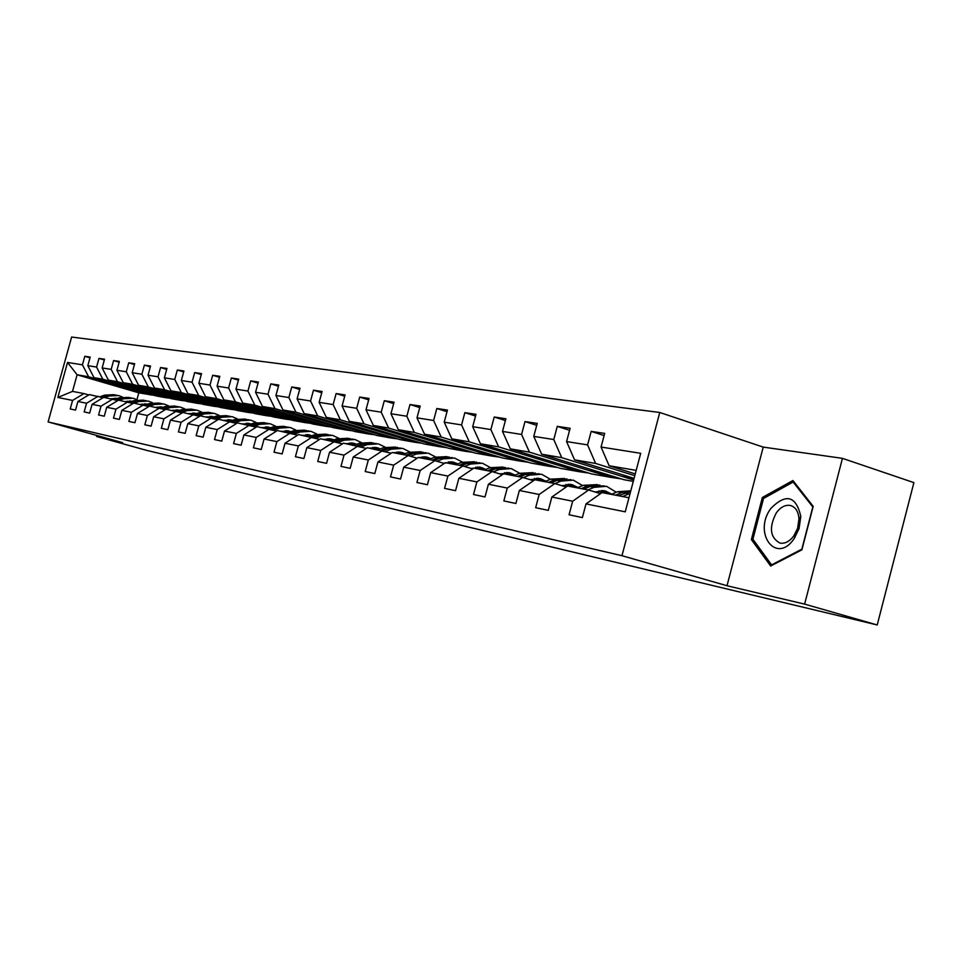 <?xml version="1.0" encoding="UTF-8"?>
<svg xmlns="http://www.w3.org/2000/svg" width="962" height="962" viewBox="0 0 962 962"><rect width="100%" height="100%" fill="white"/><g stroke="black" fill="none" stroke-linecap="round" stroke-linejoin="round"><path stroke-width="1.44" d="M659.752 412.482L71.621 337.037L48.1 421.921L621.969 555.699L659.752 412.482L763.227 447.102L727.007 585.738L804.617 604.112L842.447 458.357L763.227 447.102M842.447 458.357L913.9 482.623L877.212 624.963L804.617 604.112M154.497 395.406L138.805 392.845L77.104 374.783L72.511 391.39L83.959 393.578L72.583 400.42L70.214 408.97L75.529 410.101L77.91 401.491L86.58 403.234L84.175 411.928L89.658 413.095L92.075 404.353L101.022 406.156L98.581 414.995L104.257 416.197L106.71 407.299L115.957 409.163L113.48 418.145L119.348 419.396L121.837 410.353L131.397 412.277L128.884 421.416L134.945 422.703L137.482 413.504L147.378 415.5L144.817 424.795L151.106 426.13L153.679 416.762L163.925 418.831L161.327 428.294L167.821 429.677L170.442 420.141L181.06 422.282L178.415 431.926L185.149 433.345L187.818 423.653L198.821 425.865L196.128 435.678L203.126 437.157L205.832 427.272L217.244 429.581L214.514 439.574L221.765 441.113L224.519 431.048L236.363 433.429L233.586 443.626L241.113 445.214L243.915 434.956L256.229 437.433L253.403 447.823L261.231 449.482L264.081 439.021L276.876 441.606L274.002 452.188L282.143 453.92L285.041 443.241L298.352 445.935L295.418 456.734L303.896 458.537L306.854 447.643L320.719 450.432L317.725 461.471L326.551 463.335L329.569 452.224L344.011 455.134L340.969 466.39L350.168 468.35L353.234 456.998L368.314 460.028L365.211 471.536L374.807 473.569L377.934 461.976L393.674 465.139L390.5 476.899L400.529 479.028L403.727 467.171L420.166 470.49L416.931 482.503L427.417 484.728L430.675 472.607L447.871 476.07L444.576 488.371L455.543 490.692L458.874 478.282L476.875 481.914L473.508 494.504L485.004 496.945L488.395 484.235L507.275 488.047L503.835 500.937L515.885 503.487L519.36 490.476L539.165 494.468L535.654 507.683L548.304 510.365L551.851 497.029L572.655 501.226L569.071 514.766L582.371 517.592L586.002 503.908L625.24 511.82L640.692 453.318L601.058 447.041L604.677 433.405L591.173 431.397L604.1 435.558M72.583 400.42L57.84 397.45L67.532 362.458L82.443 364.826L84.8 356.289L89.995 357.828M591.173 431.397L587.59 444.901L566.582 441.57L570.117 428.27L557.275 426.37L553.775 439.538L533.766 436.375L537.229 423.4L524.999 421.584L521.572 434.439L502.501 431.421L505.892 418.747L494.227 417.015L490.873 429.569L472.691 426.683L475.998 414.309L464.862 412.662L461.58 424.927L444.216 422.174L447.45 410.077L436.82 408.501L433.597 420.49L416.991 417.857L420.166 406.036L409.992 404.521L406.842 416.245L390.945 413.732L394.059 402.164L384.319 400.721L381.217 412.193L365.993 409.776L369.059 398.448L359.716 397.065L356.686 408.297L342.087 405.988L345.081 394.901L336.123 393.566L333.141 404.569L319.143 402.344L322.09 391.486L313.48 390.211L310.558 400.986L297.102 398.857L300 388.203L291.739 386.977L288.865 397.546L275.926 395.502L278.776 385.053L270.827 383.874L268.001 394.24L255.555 392.268L258.357 382.034L250.709 380.892L247.931 391.065L235.955 389.165L238.708 379.112L231.337 378.018L228.607 387.999L217.075 386.171L219.769 376.31L212.674 375.252L209.993 385.04L198.881 383.285L201.527 373.605L194.685 372.583L192.051 382.203L181.325 380.495L183.934 370.995L177.333 370.009L174.735 379.461L164.382 377.813L166.943 368.47L160.57 367.52L158.021 376.803L148.016 375.216L150.541 366.041L144.384 365.127L141.871 374.242L132.203 372.715L134.692 363.684L128.74 362.806L126.275 371.777L116.919 370.286L119.372 361.411L113.612 360.558L111.183 369.384L102.14 367.941L104.545 359.211L98.978 358.393L96.573 367.063L87.819 365.68L90.2 357.082L84.8 356.289M877.212 624.963L186.159 459.415M77.91 401.491L89.334 394.6L103.042 397.703M156.614 396.031L94.023 377.681L102.814 379.184L165.873 397.691L156.614 396.031M98.088 396.272L86.58 403.234M87.819 365.68L94.023 377.681M96.573 367.063L102.814 379.184M92.075 404.353L103.655 397.342L117.809 400.553M171.753 398.749L108.405 380.134L117.484 381.686L181.313 400.457L171.753 398.749M112.698 399.074L101.022 406.156M102.14 367.941L108.405 380.134M111.183 369.384L117.484 381.686M106.71 407.299L118.434 400.168L133.069 403.487M187.386 401.539L123.256 382.684L132.648 384.283L197.258 403.306L187.386 401.539M127.778 401.948L115.957 409.163M116.919 370.286L123.256 382.684M126.275 371.777L132.648 384.283M121.837 410.353L133.718 403.09L148.857 406.517M203.535 404.437L138.612 385.305L148.328 386.964L213.732 406.265L203.535 404.437M143.386 404.93L131.397 412.277M132.203 372.715L138.612 385.305M141.871 374.242L148.328 386.964M137.482 413.504L149.531 406.108L165.187 409.668M220.226 407.419L154.497 388.023L164.55 389.742L230.772 409.307L220.226 407.419M159.524 408.02L147.378 415.5M148.016 375.216L154.497 388.023M158.021 376.803L164.55 389.742M153.679 416.762L165.885 409.235L182.095 412.914M237.482 410.509L170.935 390.825L181.337 392.604L248.4 412.47L237.482 410.509M176.238 411.207L163.925 418.831M164.382 377.813L170.935 390.825M174.735 379.461L181.337 392.604M170.442 420.141L182.816 412.47L199.615 416.293M255.339 413.708L187.951 393.735L198.725 395.586L266.642 415.728L255.339 413.708M193.542 414.526L181.06 422.282M181.325 380.495L187.951 393.735M192.051 382.203L198.725 395.586M187.818 423.653L200.361 415.825L217.785 419.793M273.833 417.027L205.591 396.753L216.751 398.665L285.534 419.119L273.833 417.027M211.484 417.953L198.821 425.865M198.881 383.285L205.591 396.753M209.993 385.04L216.751 398.665M205.832 427.272L218.554 419.3L236.616 423.412M292.989 420.454L223.869 399.879L235.45 401.863L305.122 422.619L292.989 420.454M230.086 421.5L217.244 429.581M217.075 386.171L223.869 399.879M228.607 387.999L235.45 401.863M224.519 431.048L237.422 422.907L256.181 427.188M312.842 424.001L242.821 403.126L254.846 405.182L325.433 426.262L312.842 424.001M249.386 425.192L236.363 433.429M235.955 389.165L242.821 403.126M247.931 391.065L254.846 405.182M243.915 434.956L257.01 426.647L276.503 431.096M333.441 427.693L262.506 406.493L275 408.622L346.512 430.038L333.441 427.693M269.444 429.028L256.229 437.433M255.555 392.268L262.506 406.493M268.001 394.24L275 408.622M264.081 439.021L277.369 430.543L297.619 435.173M354.834 431.529L282.96 409.98L295.947 412.205L368.398 433.958L354.834 431.529M290.284 433.008L276.876 441.606M275.926 395.502L282.96 409.98M288.865 397.546L295.947 412.205M285.041 443.241L298.521 434.583L319.6 439.406M377.044 435.497L304.22 413.624L317.725 415.933L391.149 438.023L377.044 435.497M311.965 437.157L298.352 445.935M297.102 398.857L304.22 413.624M310.558 400.986L317.725 415.933M306.854 447.643L320.538 438.792L342.472 443.819M400.132 439.634L326.334 417.4L340.392 419.805L414.802 442.267L400.132 439.634M334.535 441.474L320.719 450.432M319.143 402.344L326.334 417.4M333.141 404.569L340.392 419.805M329.569 452.224L343.458 443.169L366.318 448.412M424.158 443.939L349.362 421.344L364.021 423.845L439.43 446.681L424.158 443.939M358.044 445.959L344.011 455.134M342.087 405.988L349.362 421.344M356.686 408.297L364.021 423.845M353.234 456.998L367.352 447.739L391.197 453.21M449.17 448.424L373.364 425.445L388.648 428.054L465.091 451.274L449.17 448.424M382.551 450.649L368.314 460.028M365.993 409.776L373.364 425.445M381.217 412.193L388.648 428.054M377.934 461.976L392.268 452.501L408.128 455.531L417.159 458.225M475.24 453.09L398.4 429.725L414.345 432.443L491.835 456.06L475.24 453.09M408.128 455.531L393.674 465.139M390.945 413.732L398.4 429.725M406.842 416.245L414.345 432.443M403.727 467.171L418.278 457.479L434.86 460.642L444.288 463.456M502.429 457.96L424.531 434.187L441.197 437.037L519.745 461.051L502.429 457.96M434.86 460.642L420.166 470.49M416.991 417.857L424.531 434.187M433.597 420.49L441.197 437.037M430.675 472.607L445.454 462.674L462.794 465.981L472.667 468.939M530.808 463.035L451.839 438.864L469.264 441.835L548.905 466.281L530.808 463.035M462.794 465.981L447.871 476.07M444.216 422.174L451.839 438.864M461.58 424.927L469.264 441.835M458.874 478.282L473.881 468.109L492.039 471.572L502.368 474.675M560.461 468.35L480.399 443.747L498.641 446.861L579.377 471.729L560.461 468.35M492.039 471.572L476.875 481.914M472.691 426.683L480.399 443.747M490.873 429.569L498.641 446.861M488.395 484.235L503.655 473.797L522.691 477.429L533.513 480.687M591.474 473.905L510.317 448.857L529.425 452.128L611.279 477.441L591.474 473.905M522.691 477.429L507.275 488.047M502.501 431.421L510.317 448.857M521.572 434.439L529.425 452.128M519.36 490.476L534.86 479.761L554.833 483.573L566.197 487.012M633.285 481.385L623.953 479.713L541.666 454.22L561.712 457.647L633.645 479.99M554.833 483.573L539.165 494.468M533.766 436.375L541.666 454.22M553.775 439.538L561.712 457.647M551.851 497.029L567.616 486.014L588.588 490.031L600.528 493.65M634.078 478.367L574.567 459.848L595.622 463.443L634.788 475.673M588.588 490.031L572.655 501.226M566.582 441.57L574.567 459.848M587.59 444.901L595.622 463.443M586.002 503.908L602.02 492.592L628.968 497.739M635.245 473.929L609.126 465.752L636.183 470.382M601.058 447.041L609.126 465.752M96.897 435.485L96.621 436.483L146.97 450.457L186.051 459.8M96.621 436.483L122.595 442.628L48.1 421.921M727.007 585.738L621.969 555.699M83.959 393.578L88.757 394.961M138.805 392.845L136.929 399.675M150.914 395.009L88.612 376.755L77.104 374.783L67.532 362.458M621.187 478.86L611.279 477.441M588.744 473.063L579.377 471.729M557.768 467.52L548.905 466.281M528.15 462.229L519.745 461.051M499.807 457.154L491.835 456.06M472.655 452.296L465.091 451.274M446.621 447.643L439.43 446.681M421.645 443.181L414.802 442.267M397.643 438.888L391.149 438.023M374.591 434.764L368.398 433.958M352.405 430.796L346.512 430.038M331.048 426.984L325.433 426.262M310.485 423.304L305.122 422.619M290.656 419.757L285.534 419.119M271.524 416.342L266.642 415.728M253.066 413.035L248.4 412.47M235.233 409.848L230.772 409.307M218.001 406.77L213.732 406.265M201.335 403.787L197.258 403.306M185.209 400.901L181.313 400.457M169.613 398.112L165.873 397.691M72.511 391.39L57.84 397.45M82.443 364.826L88.612 376.755M634.042 478.354L623.737 476.539L633.742 479.641M624.085 475.252L623.737 476.539M557.275 426.37L569.576 430.303M600.324 472.39L590.596 470.671L611.375 477.104M590.908 469.48L590.596 470.671M524.999 421.584L536.712 425.312M568.169 466.702L558.97 465.079L579.473 471.404M559.271 463.961L558.97 465.079M494.227 417.015L505.411 420.562M537.457 461.279L528.751 459.74L548.989 465.945M529.04 458.694L528.751 459.74M464.862 412.662L475.541 416.029M508.116 456.084L499.867 454.629L519.829 460.738M500.132 453.643L499.867 454.629M436.82 408.501L447.017 411.7M480.026 451.118L472.222 449.735L491.919 455.747M472.462 448.809L472.222 449.735M409.992 404.521L419.757 407.575M453.138 446.368L445.731 445.057L465.175 450.962M445.959 444.179L445.731 445.057M384.319 400.721L393.662 403.619M427.368 441.811L420.322 440.56L439.514 446.38M420.55 439.742L420.322 440.56M359.716 397.065L368.687 399.843M402.633 437.433L395.947 436.255L414.887 441.967M396.152 435.473L395.947 436.255M336.123 393.566L344.721 396.224M378.884 433.237L372.534 432.106L391.221 437.734M372.727 431.385L372.534 432.106M313.48 390.211L321.741 392.749M356.072 429.196L350.024 428.126L368.47 433.67M350.216 427.441L350.024 428.126M291.739 386.977L299.663 389.418M334.127 425.324L328.367 424.302L346.585 429.761M328.547 423.653L328.367 424.302M270.827 383.874L278.451 386.219M313.011 421.584L307.515 420.61L325.505 425.986M307.684 419.997L307.515 420.61M250.709 380.892L258.056 383.141M292.664 417.989L287.434 417.063L305.195 422.354M231.337 378.018L238.408 380.17M273.064 414.526L268.073 413.636L285.606 418.855M212.674 375.252L219.492 377.32M254.148 411.171L249.398 410.341L266.714 415.476M194.685 372.583L201.262 374.579M235.906 407.948L231.361 407.142L248.473 412.217M177.333 370.009L183.67 371.921M218.278 404.834L213.949 404.064L230.844 409.066M160.57 367.52L166.703 369.372M201.25 401.827L197.114 401.094L213.804 406.012M144.384 365.127L150.312 366.907M184.8 398.917L197.33 403.066M128.74 362.806L134.464 364.526M168.867 396.091L181.373 400.216M113.612 360.558L119.156 362.217M153.463 393.374L165.933 397.462M98.978 358.393L104.329 359.992M138.54 390.728L150.986 394.781M792.928 480.519L762.361 497.498L751.382 539.574L770.658 566.029L801.887 549.831L813.191 506.373L792.928 480.519M753.631 540.259L751.382 539.574M764.213 498.1L762.361 497.498M622.582 496.524L630.11 493.374M611.279 494.36L617.484 491.75L630.795 490.812M618.265 495.695L630.615 491.498M630.759 490.921L621.765 492.556L615.548 495.177M770.959 508.309C752.5 532.78 776.033 565.151 794.023 538.816L799.049 528.703L800.805 516.39C796.043 495.863 786.098 493.169 770.959 508.309M776.358 512.782C768.782 527.429 769.985 537.53 779.966 543.073C784.956 543.915 789.574 541.51 793.842 535.87L797.63 528.234L798.953 518.951C798.412 511.447 795.526 506.95 790.295 505.459C785.245 504.653 780.603 507.094 776.358 512.782M812.782 507.094L801.851 549.17L771.584 564.862L752.897 539.249L763.527 498.472L793.157 482.034L812.986 507.154M772.414 565.115L771.584 564.862M794.444 482.455L793.157 482.034M594.925 491.955L605.543 491.029L611.712 494.179M587.914 489.898L594.047 487.337L606.553 486.303L616.305 492.243M577.164 487.842L583.261 485.305L597.39 484.595M598.929 490.764L601.683 492.833M583.802 489.117L589.934 486.556L604.124 485.846M607.96 493.734L602.44 490.548M599.903 485.064L587.337 486.075L581.228 488.624M601.094 490.536L605.363 493.229M561.712 485.654L572.282 484.728L577.97 487.506M554.894 483.597L560.954 481.096L573.268 480.11L582.575 485.594M544.66 481.637L550.673 479.16L564.466 478.463M565.957 484.415L568.41 486.171M550.998 482.84L557.022 480.363L570.887 479.665M574.819 487.397L569.3 484.259M566.895 478.92L554.557 479.894L548.532 482.371M568.013 484.235L572.33 486.916M530.05 479.641L540.572 478.715L545.803 481.168M523.328 477.621L529.401 475.156L541.546 474.206L550.408 479.268M513.672 475.709L519.588 473.304L533.056 472.631M534.511 478.379L537.085 480.182M519.708 476.863L525.649 474.446L539.177 473.761M543.193 481.349L537.698 478.258M535.413 473.063L523.304 474.001L517.364 476.418M536.471 478.234L540.824 480.904M499.831 473.917L510.305 472.979L515.103 475.132M493.205 471.921L499.278 469.48L511.255 468.566L519.708 473.256M484.09 470.057L489.923 467.712L503.078 467.051M504.497 472.619L507.178 474.47M489.862 471.152L495.707 468.807L508.922 468.133M513.011 475.589L507.527 472.534M505.363 467.472L493.458 468.374L487.614 470.731M506.361 472.498L510.75 475.156M470.971 468.434L481.385 467.496L485.762 469.384M464.442 466.474L470.514 464.057L482.311 463.191L490.379 467.532M455.82 464.646L461.556 462.373L474.422 461.724M475.805 467.123L478.583 468.999M461.339 465.704L467.099 463.407L480.014 462.758M484.126 470.033L478.703 467.063M476.647 462.133L464.947 463.011L459.187 465.295M477.585 467.015L481.998 469.66M443.374 463.179L453.715 462.253L457.708 463.9M436.928 461.267L443.001 458.874L454.629 458.044L462.337 462.073M428.775 459.487L434.427 457.251L447.017 456.625M448.352 461.868L451.226 463.768M434.054 460.485L439.73 458.249L452.368 457.623M456.204 464.502L451.118 461.82M449.182 457.022L437.674 457.864L431.998 460.101M450.06 461.784L454.497 464.393M416.955 458.165L417.652 457.888M418.626 457.539L427.236 457.239L430.844 458.67M410.606 456.277L416.654 453.908L428.126 453.114L435.497 456.878M398.448 451.96L402.886 454.521L408.453 452.356L420.767 451.743M422.077 456.83L425.024 458.766M407.936 455.495L413.528 453.318L425.889 452.693M429.461 459.211L424.723 456.818M422.871 452.128L411.556 452.946L405.976 455.122M423.701 456.77L428.15 459.367M393.362 452.717L401.851 452.429L405.098 453.667M385.389 451.491L391.426 449.158L402.729 448.388L409.776 451.899M378.054 449.783L383.549 447.667L395.61 447.065M396.885 452.008L399.903 453.968M382.852 450.733L388.42 448.581L400.529 447.979M403.836 454.16L399.422 452.008M397.655 447.438L386.532 448.232L381.024 450.36M369.131 448.088L377.513 447.811L380.411 448.881M361.195 446.897L367.219 444.588L378.367 443.855L385.113 447.138M354.257 445.238L359.668 443.169L371.476 442.568M372.715 447.39L375.793 449.35M358.766 446.176L364.333 444.047L376.19 443.446M379.244 449.326L375.144 447.414M373.472 442.929L362.53 443.71L357.094 445.779M374.218 447.354L378.379 449.663M345.887 443.638L354.136 443.386L356.722 444.3M337.987 442.496L343.987 440.211L354.978 439.502L361.435 442.592M331.397 440.873L336.736 438.852L348.304 438.263M349.519 442.953L352.645 444.937M335.654 441.798L341.221 439.694L352.838 439.105M355.651 444.709L351.851 442.989M350.252 438.612L339.478 439.369L334.127 441.39M350.95 442.929L354.834 445.009M323.545 439.369L331.686 439.129L333.946 439.899M315.704 438.251L321.669 436.002L332.503 435.329L338.696 438.215M309.439 436.676L314.694 434.692L326.034 434.127M327.224 438.696L330.399 440.68M313.456 437.59L319.011 435.509L330.399 434.932M332.972 440.271L329.461 438.744M327.934 434.463L317.34 435.197L312.049 437.181M328.595 438.684L332.227 440.56M302.068 435.269L312.061 435.69M294.276 434.187L300.204 431.962L310.906 431.301L316.835 434.03M288.311 432.635L293.506 430.699L304.629 430.134M305.784 434.608L309.006 436.592M292.111 433.549L297.655 431.481L308.814 430.916M311.171 436.014L307.936 434.656M306.481 430.471L296.043 431.18L290.764 433.153M307.106 434.596L310.473 436.279M281.397 431.313L291.005 431.637M273.653 430.267L279.569 428.078L290.115 427.441L295.815 430.002M267.989 428.751L273.112 426.863L284.018 426.31M285.149 430.663L288.359 432.623M271.585 429.653L277.104 427.609L288.059 427.056M290.199 431.938L287.217 430.723M285.834 426.623L275.553 427.32L270.274 429.268M286.423 430.675L289.55 432.178M261.496 427.513L270.731 427.741M253.812 426.491L259.692 424.326L270.094 423.713L275.565 426.142M248.424 425.012L253.475 423.16L264.177 422.619M265.284 426.875L268.29 428.643M251.816 425.901L257.311 423.881L268.061 423.34M269.997 428.006L267.268 426.948M265.945 422.931L255.82 423.605L250.553 425.541M266.51 426.887L269.396 428.234M242.328 423.845L251.19 423.989M234.692 422.847L240.536 420.719L250.805 420.129L256.06 422.414M229.569 421.404L234.548 419.588L245.057 419.059M246.128 423.22L248.942 424.819M232.768 422.294L238.251 420.286L248.797 419.757M250.529 424.242L248.052 423.292M246.777 419.36L236.808 420.021L231.553 421.933M247.306 423.244L249.976 424.446M223.833 420.31L232.359 420.394M216.27 419.348L222.066 417.243L232.203 416.666L237.253 418.831M211.375 417.929L216.294 416.149L226.611 415.632M227.657 419.709L230.279 421.14M214.406 418.807L219.865 416.823L230.231 416.293M231.758 420.61L229.509 419.781M228.295 415.921L218.482 416.558L213.239 418.458M228.8 419.721L231.241 420.791M206 416.907L214.177 416.919M198.485 415.957L204.257 413.888L214.249 413.323L219.12 415.38M193.783 414.586L198.677 412.83L208.814 412.313M209.848 416.305L212.277 417.604M196.693 415.44L202.128 413.48L212.301 412.963M213.648 417.111L211.628 416.39M210.462 412.602L200.781 413.227L195.563 415.115M210.943 416.33L213.179 417.28M188.78 413.612L196.633 413.564M181.325 412.698L187.049 410.642L196.921 410.101L201.599 412.049M176.78 411.375L181.662 409.632L191.63 409.115M192.64 413.035L194.889 414.189M179.593 412.193L184.993 410.257L194.997 409.752M196.164 413.732L194.36 413.119M193.242 409.403L183.706 410.016L178.499 411.868M193.699 413.059L195.731 413.888M172.15 410.437L179.69 410.329M164.755 409.535L170.43 407.515L180.183 406.986L184.692 408.838M160.353 408.261L165.224 406.529L175.024 406.036M176.01 409.86L178.09 410.906M163.071 409.054L168.446 407.142L178.283 406.637M179.269 410.485L177.669 409.944M176.611 406.313L167.196 406.902L162.025 408.742M177.032 409.896L178.872 410.63M156.06 407.359L161.736 406.914M149.699 406.144L154.377 404.485L163.997 403.98L168.338 405.736M173.352 410.137L173.809 410.75M144.48 405.255L149.338 403.535L158.97 403.042M159.932 406.806L161.844 407.732M147.114 406.012L152.453 404.124L162.121 403.631M162.939 407.347L161.544 406.89M160.522 403.318L151.25 403.896L146.092 405.723M160.931 406.83L162.578 407.467M140.512 404.389L147.463 404.196M134.223 403.186L138.841 401.563L148.352 401.07L152.537 402.741M157.503 407.022L158.033 407.732M129.124 402.344L133.971 400.637L143.434 400.156M144.396 403.836L146.14 404.665M131.674 403.078L136.989 401.202L146.477 400.721M147.15 404.317L145.947 403.932M144.961 400.42L135.822 400.986L130.688 402.789M145.346 403.872L146.813 404.425M125.469 401.515L132.131 401.286M119.252 400.324L123.809 398.725L133.201 398.256L137.241 399.843M142.16 404.016L142.773 404.822M114.274 399.519L119.096 397.835L128.439 397.366M129.341 400.974L130.928 401.707M116.739 400.24L122.018 398.388L131.373 397.907M131.866 401.382L130.844 401.07M129.906 397.619L120.887 398.172L115.777 399.964M130.267 401.01L131.566 401.491M110.895 398.725L117.292 398.472M104.762 397.546L109.259 395.983L118.53 395.526L122.427 397.041M127.321 401.118L128.018 402.02M99.892 396.801L104.702 395.117L113.901 394.66M114.779 398.208L116.21 398.845M102.273 397.486L107.528 395.659L116.751 395.19M117.075 398.545L116.234 398.304M115.332 394.913L106.421 395.454L101.347 397.222M115.668 398.244L116.799 398.641M624.482 493.073L628.811 493.879M617.484 491.75L621.765 492.556M589.934 486.556L594.047 487.337M583.261 485.305L587.337 486.075M557.022 480.363L560.954 481.096M550.673 479.16L554.557 479.894M525.649 474.446L529.401 475.156M519.588 473.304L523.304 474.001M495.707 468.807L499.278 469.48M489.923 467.712L493.458 468.374M467.099 463.407L470.514 464.057M461.556 462.373L464.947 463.011M439.73 458.249L443.001 458.874M434.427 457.251L437.674 457.864M413.528 453.318L416.654 453.908M408.453 452.356L411.556 452.946M388.42 448.581L391.426 449.158M383.549 447.667L386.532 448.232M364.333 444.047L367.219 444.588M359.668 443.169L362.53 443.71M341.221 439.694L343.987 440.211M336.736 438.852L339.478 439.369M319.011 435.509L321.669 436.002M314.694 434.692L317.34 435.197M297.655 431.481L300.204 431.962M293.506 430.699L296.043 431.18M277.104 427.609L279.569 428.078M273.112 426.863L275.553 427.32M257.311 423.881L259.692 424.326M253.475 423.16L255.82 423.605M238.251 420.286L240.536 420.719M234.548 419.588L236.808 420.021M219.865 416.823L222.066 417.243M216.294 416.149L218.482 416.558M202.128 413.48L204.257 413.888M198.677 412.83L200.781 413.227M184.993 410.257L187.049 410.642M181.662 409.632L183.706 410.016M168.446 407.142L170.43 407.515M165.224 406.529L167.196 406.902M152.453 404.124L154.377 404.485M149.338 403.535L151.25 403.896M136.989 401.202L138.841 401.563M133.971 400.637L135.822 400.986M122.018 398.388L123.809 398.725M119.096 397.835L120.887 398.172M107.528 395.659L109.259 395.983M104.702 395.117L106.421 395.454M791.858 505.952L790.295 505.459M798.953 518.951L800.805 516.39M794.636 534.692L795.069 537.265M605.543 491.029L603.523 490.644M572.282 484.728L570.286 484.343M540.572 478.715L538.612 478.342M510.305 472.979L508.369 472.607M481.385 467.496L479.473 467.135M453.715 462.253L451.839 461.892M427.236 457.239L425.372 456.878M401.851 452.429L400.024 452.08M377.513 447.811L375.697 447.462M354.136 443.386L352.357 443.037M331.686 439.129L329.93 438.792M310.101 435.028L308.357 434.704M289.321 431.096L287.602 430.772M269.312 427.308L267.628 426.984M250.036 423.653L248.364 423.34M231.457 420.129L229.798 419.817M213.516 416.726L211.893 416.426M196.2 413.444L194.589 413.143M179.473 410.281L177.886 409.98M147.439 404.208L146.104 403.956M132.095 401.298L130.988 401.094M117.256 398.484L116.354 398.316"/></g></svg>
